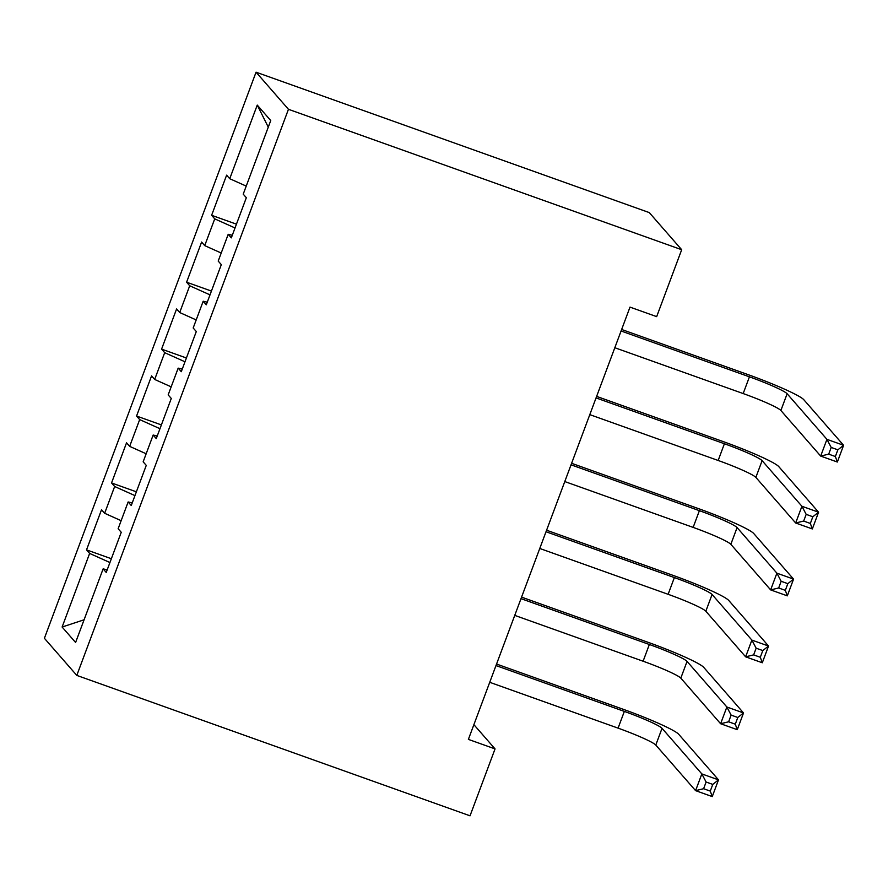 <?xml version="1.0" encoding="UTF-8"?>
<svg xmlns="http://www.w3.org/2000/svg" width="888" height="888" viewBox="0 0 888 888"><rect width="100%" height="100%" fill="white"/><g stroke="black" fill="none" stroke-linecap="round" stroke-linejoin="round"><path stroke-width="1.33" d="M256.055 72.183L44.4 638.283L76.801 675.402L288.456 109.302L256.055 72.183L649.283 212.598L681.684 249.717L288.456 109.302M268.276 127.139L257.254 105.095L229.737 178.71L226.629 175.147L211.622 215.296L214.73 218.859L204.717 245.621L201.609 242.058L186.602 282.206L189.71 285.769L179.698 312.532L176.59 308.969L161.583 349.117L164.691 352.68L154.679 379.454L151.571 375.89L136.563 416.039L139.671 419.602L129.659 446.364L126.551 442.801L111.544 482.95L114.652 486.513L104.651 513.275L101.532 509.712L86.525 549.861L111.355 558.73M257.254 105.095L270.74 120.546L243.223 194.15L246.331 197.713L231.324 237.862L228.216 234.299L218.204 261.072L221.312 264.635L206.305 304.784L203.197 301.221L193.184 327.983L196.292 331.546L181.285 371.695L178.177 368.132L168.165 394.894L171.284 398.457L156.266 438.605L153.158 435.042L143.157 461.816L146.265 465.379L131.246 505.527L128.138 501.964L118.137 528.726L121.245 532.289L106.227 572.438L103.119 568.875L75.602 642.479L62.116 627.028L89.633 553.424L86.525 549.861M681.684 249.717L656.665 316.639L630.003 307.115L468.387 739.382L495.049 748.906L473.892 724.664M104.651 513.275L121.145 520.679M114.652 486.513L134.954 495.615M103.119 568.875L107.204 569.841M129.659 446.364L146.165 453.768M139.671 419.602L159.973 428.704M128.138 501.964L132.223 502.93M154.679 379.454L171.184 386.846M164.691 352.68L184.993 361.793M153.158 435.042L157.243 436.019M179.698 312.532L196.193 319.935M189.71 285.769L210.012 294.872M178.177 368.132L182.251 369.097M204.717 245.621L221.212 253.025M214.73 218.859L235.031 227.961M203.197 301.221L207.27 302.186M229.737 178.71L246.231 186.103M228.216 234.299L232.29 235.276M76.801 675.402L470.03 815.817L495.049 748.906M89.633 553.424L109.934 562.537M84.083 619.791L62.116 627.028M211.622 215.296L236.452 224.165M186.602 282.206L211.433 291.075M161.583 349.117L186.413 357.986M136.563 416.039L161.394 424.908M111.544 482.95L136.375 491.819M614.818 347.73L743.178 393.562A35.864 3.208 -159.5 0 1 780.874 410.478L820.679 456.077L826.939 439.349L843.6 445.299L803.795 399.7A53.791 4.806 20.5 0 0 747.241 374.325L621.644 329.481M621.078 331.002L749.428 376.834A35.864 3.208 -159.5 0 1 787.134 393.75L826.939 439.349L831.201 447.452L828.693 454.145L835.364 456.521L837.861 449.828L831.201 447.452M837.861 449.828L843.6 445.299L837.351 462.026L820.679 456.077L828.693 454.145M837.351 462.026L835.364 456.521M589.81 414.641L718.159 460.472A35.864 3.208 -159.5 0 1 755.855 477.389L795.67 522.988L801.92 506.26L818.581 512.21L778.776 466.611A53.791 4.806 20.5 0 0 722.221 441.236L596.625 396.392M596.059 397.913L724.408 443.745A35.864 3.208 -159.5 0 1 762.115 460.661L801.92 506.26L806.182 514.363L803.673 521.056L810.344 523.443L812.842 516.749L806.182 514.363M812.842 516.749L818.581 512.21L812.331 528.937L795.67 522.988L803.673 521.056M812.331 528.937L810.344 523.443M564.79 481.562L693.14 527.394A35.864 3.208 -159.5 0 1 730.835 544.311L770.651 589.898L776.9 573.171L793.561 579.12L753.757 533.533A53.791 4.806 20.5 0 0 697.202 508.158L571.606 463.303M571.04 464.824L699.389 510.667A35.864 3.208 -159.5 0 1 737.096 527.583L776.9 573.171L781.163 581.285L778.665 587.978L785.325 590.354L787.823 583.66L781.163 581.285M787.823 583.66L793.561 579.12L787.312 595.848L770.651 589.898L778.665 587.978M787.312 595.848L785.325 590.354M539.771 548.473L668.12 594.305A35.864 3.208 -159.5 0 1 705.827 611.221L745.631 656.82L751.881 640.093L768.542 646.042L728.737 600.443A53.791 4.806 20.5 0 0 672.183 575.069L546.597 530.225M546.02 531.746L674.369 577.577A35.864 3.208 -159.5 0 1 712.076 594.494L751.881 640.093L756.143 648.196L753.646 654.889L760.306 657.264L762.814 650.571L756.143 648.196M762.814 650.571L768.542 646.042L762.293 662.77L745.631 656.82L753.646 654.889M762.293 662.77L760.306 657.264M514.751 615.384L643.101 661.216A35.864 3.208 -159.5 0 1 680.807 678.132L720.612 723.731L726.861 707.003L743.522 712.953L703.718 667.354A53.791 4.806 20.5 0 0 647.163 641.98L521.578 597.136M521.001 598.656L649.35 644.488A35.864 3.208 -159.5 0 1 687.057 661.405L726.861 707.003L731.124 715.106L728.626 721.8L735.286 724.186L737.795 717.493L731.124 715.106M737.795 717.493L743.522 712.953L737.273 729.681L720.612 723.731L728.626 721.8M737.273 729.681L735.286 724.186M489.732 682.306L618.081 728.138A35.864 3.208 -159.5 0 1 655.788 745.054L695.593 790.642L701.842 773.914L718.503 779.864L678.698 734.276A53.791 4.806 20.5 0 0 622.144 708.902L496.559 664.046M495.981 665.567L624.342 711.41A35.864 3.208 -159.5 0 1 662.037 728.327L701.842 773.914L706.104 782.028L703.607 788.722L710.267 791.097L712.775 784.404L706.104 782.028M712.775 784.404L718.503 779.864L712.254 796.591L695.593 790.642L703.607 788.722M712.254 796.591L710.267 791.097M749.428 376.834L743.178 393.562M787.134 393.75L780.874 410.478M724.408 443.745L718.159 460.472M762.115 460.661L755.855 477.389M699.389 510.667L693.14 527.394M737.096 527.583L730.835 544.311M674.369 577.577L668.12 594.305M712.076 594.494L705.827 611.221M649.35 644.488L643.101 661.216M687.057 661.405L680.807 678.132M624.342 711.41L618.081 728.138M662.037 728.327L655.788 745.054"/></g></svg>
